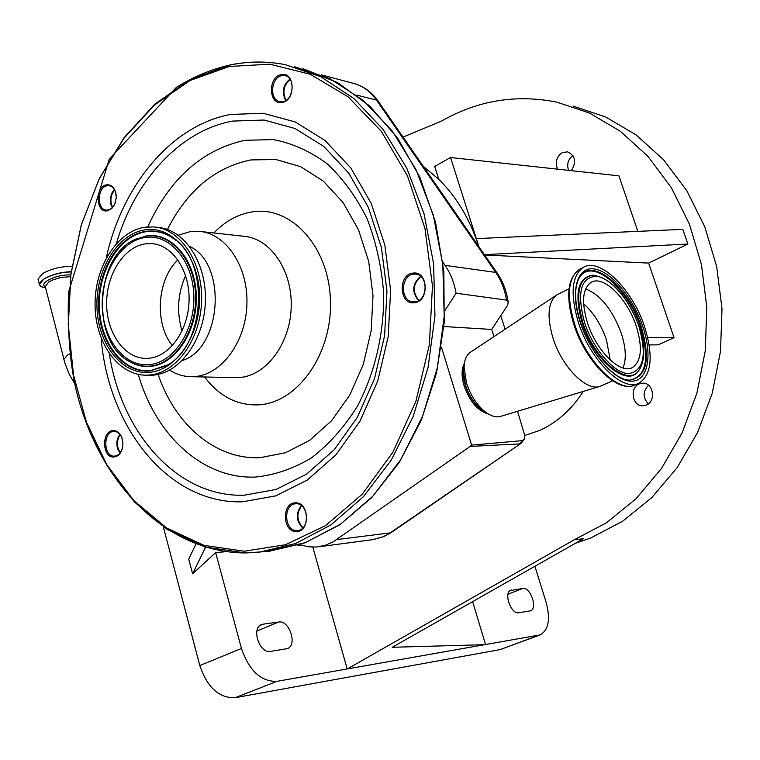<?xml version="1.0" encoding="UTF-8"?>
<svg xmlns="http://www.w3.org/2000/svg" width="760" height="760" viewBox="0 0 760 760"><rect width="100%" height="100%" fill="white"/><g stroke="black" fill="none" stroke-linecap="round" stroke-linejoin="round"><path stroke-width="1.14" d="M38.171 279.718L38.009 279.091L42.836 273.391C51.784 268.584 61.332 266.285 71.497 266.503M442.89 262.115L445.103 265.373C450.556 273.476 454.224 282.758 456.114 293.227L506.473 300.095L508.183 302.242L507.67 305.197L491.672 329.441L493.943 336.623M517.512 411.284L524.324 433.912L524.581 438.482L519.65 443.906L470.155 446.414L471.627 445.094L522.471 440.629M438.738 179.284L434.691 166.421L450.566 157.519L478.876 246.658C470.031 219.402 456.646 196.954 438.738 179.284L423.282 166.335M312.806 547.153L347.206 668.99L574.313 539.733L606.442 522.823L635.873 498.873L661.457 468.559L682.1 432.867L696.929 393.043L705.289 350.607L706.809 307.192L701.433 264.49L689.424 224.162L671.346 187.701L647.995 156.417L620.369 131.299L589.579 113.069L556.785 102.125C516.078 94.059 477.565 100.424 441.256 121.21L403.047 137.094M524.666 435.499L539.581 430.474C557.061 422.579 571.615 409.564 583.243 391.428M639.264 383.914C629.232 387.762 632.348 406.514 642.922 405.821L646.323 405.08C656.345 401.327 653.372 382.603 642.875 383.144L639.264 383.914M571.273 170.648C576.697 161.975 575.443 155.695 567.52 151.81L562.125 152.741C556.377 156.94 554.876 162.412 557.612 169.166M476.32 238.611L682.803 229.349L687.885 244.026L648.631 263.093L674.034 337.659L658.264 344.85L649.144 344.916M450.566 157.519L618.906 175.835L637.82 231.373M472.625 601.635L485.602 644.651L392.217 647.283L583.328 538.792L574.313 539.733M575.491 543.239L590.615 538.033L622.497 521.332L651.7 497.695L677.065 467.77L697.538 432.554L712.234 393.281L720.508 351.424L722 308.598L716.661 266.484L704.739 226.689L686.803 190.703L663.622 159.799L636.206 134.986L605.635 116.954L573.078 106.105M648.327 403.883C642.684 397.584 642.751 391.372 648.517 385.225M568.575 170.354C566.608 164.293 568.053 159.334 572.907 155.468M511.756 589.978L510.881 590.207C503.31 592.543 510.986 614.593 518.757 612.75L530.528 610.831C537.985 608.532 530.461 586.806 522.804 588.458L510.15 590.606M226.024 551.665L215.65 552.586L241.452 648.48C249.194 670.833 261.031 681.786 276.973 681.34L540.17 634.885C548.615 630.04 550.611 619.229 546.174 602.452L534.907 566.285M163.409 527.126L199.814 665.561C207.337 687.572 219.136 698.278 235.21 697.68L500.051 649.61L540.037 634.942M484.414 254.657L687.885 244.026M648.631 263.093L484.633 254.961M300.837 545.024L297.787 545.3M215.65 552.586L192.612 573.809L205.504 547.238M192.612 573.809L188.727 559.16L195.918 544.027M263.026 624.178L261.402 624.635C250.999 628.283 259.616 653.875 270.465 651.434L287.47 648.603C297.72 645.069 289.322 619.846 278.663 622.031L263.026 624.178L260.091 625.404M500.783 315.637L505.096 329.213M647.719 337.734L674.034 337.659M470.155 446.414L333.07 541.899L325.441 545.262L316.094 547.077L307.857 546.744L299.782 544.644M441.465 347.187L471.627 445.094M491.672 329.441L443.887 326.524M488.224 413.934C477.888 411.036 469.851 401.698 464.123 385.938C461.329 376.352 461.424 368.809 464.408 363.308M470.801 351.975L469.984 352.516C466.336 355.309 464.369 360.154 464.075 367.061L466.507 383.144C470.734 395.865 477.195 405.602 485.868 412.366C491.397 416.318 496.337 417.648 500.707 416.356L599.82 386.422M558.505 293.959L556.234 295.288C547.913 302.746 546.839 317.015 552.995 338.077C561.868 366.899 586.511 391.704 600.153 386.327L612.569 380.808M578.312 322.192C590.216 360.392 623.105 392.521 639.245 383.059C651.681 374.537 653.467 355.822 644.613 326.895C632.633 289.512 600.096 257.089 583.376 267.339C571.71 275.519 570.019 293.806 578.312 322.192M587.452 322.838C596.239 350.92 620.436 374.613 632.386 367.574C641.468 361.332 642.779 347.577 636.3 326.306C627.475 298.67 603.468 274.816 591.204 282.292C582.54 288.344 581.286 301.863 587.452 322.838M456.114 293.227L444.828 310.678M296.352 531.534C282.416 532.38 281.456 502.541 295.402 502.863C309.415 501.79 310.431 532.057 296.352 531.534M113.924 457.007C101.982 458.185 101.26 430.635 113.221 430.568C116.973 430.559 119.833 432.839 121.79 437.399L122.949 443.46L122.008 449.597C120.27 454.176 117.572 456.646 113.924 457.007M107.35 210.824C95.551 213.246 94.838 186.171 106.656 184.832C110.922 184.452 113.933 186.931 115.672 192.261L116.251 197.809L114.731 204.212L111.748 208.534L107.35 210.824M282.188 102.438C268.546 105.64 267.606 76.674 281.276 74.622C294.994 71.184 295.982 100.538 282.188 102.438M414.2 302.755C398.99 304.978 397.86 274.113 413.088 273.106C428.393 270.636 429.58 301.938 414.2 302.755M413.715 274.132C400.32 274.93 399.978 301.834 413.364 301.863L414.751 301.834C428.099 301.226 428.678 274.322 415.359 274.103L413.715 274.132M418.532 300.608C411.54 291.83 412.243 283.717 420.641 276.269M281.903 75.658C270.75 77.206 269.116 100.462 280.079 101.669L282.767 101.65C293.882 100.263 295.697 76.988 284.791 75.639L281.903 75.658M285.722 100.501C281.523 92.197 282.929 85.053 289.93 79.078M116.213 195.358L115.729 192.707C114.447 188.565 112.195 186.228 108.974 185.715L107.302 185.763C97.185 186.817 96.368 209.741 106.438 210.093L109.031 209.779L111.596 208.325L113.772 205.855L115.396 202.464M112.252 207.727L110.637 203.718L110.352 198.417L111.729 193.277L114.342 189.468M111.226 194.522L110.361 202.055M122.74 440.98L121.875 437.808C120.099 433.637 117.496 431.499 114.066 431.414L113.876 431.423C102.723 431.48 103.35 457.159 114.494 456.133L114.532 456.123C117.942 455.781 120.46 453.473 122.075 449.198L122.787 446.224M119.995 453.065L117.629 448.818L116.784 443.84L117.448 438.815L119.795 434.255M117.011 440.752L117.069 446.671M296.048 503.766L295.659 503.785C282.872 504.089 284.154 531.364 296.932 530.547L297.53 530.518C310.279 530.033 308.75 502.75 296.048 503.766M302.727 528.019C296.029 520.952 295.555 513.447 301.312 505.514M301.625 505.761C296.248 513.484 296.713 520.809 303.002 527.734M120.109 434.634C116.489 440.714 116.546 446.728 120.298 452.666M114.608 189.914C110.495 195.301 109.829 201.125 112.603 207.357M290.177 79.429C283.594 85.291 282.226 92.245 286.073 100.272M420.907 276.498C412.898 283.841 412.205 291.821 418.836 300.438M178.267 235.22L190.361 231.582L199.234 231.344C226.024 233.358 248.244 266.427 246.915 304.123C245.907 341.829 221.607 374.794 194.655 376.58L191.453 376.703C183.739 376.637 176.453 374.442 169.613 370.11M165.585 367.232L164.739 366.548M189.572 246.373C227.449 263.52 221.968 348.498 182.248 360.534M155.648 227.116L157.738 227.344C184.528 229.32 206.748 262.941 205.39 301.33C204.345 339.72 179.996 373.312 153.045 375.145L148.447 375.24M145.065 227.183L153.919 226.927C180.728 228.902 202.958 262.599 201.59 301.074C200.554 339.558 176.177 373.226 149.207 375.07L145.986 375.193C118.047 375.221 95.066 342.466 95.066 304.637C94.715 266.836 117.278 231.097 145.065 227.183M145.53 243.827L151.895 243.627C172.719 244.986 189.99 270.969 189.069 300.694C188.394 330.419 169.689 356.668 148.741 358.273L145.749 358.387C124.241 358.226 106.523 332.804 106.637 303.477C106.476 274.16 124.098 246.667 145.53 243.827M172.368 345.658C154.175 323.57 157.006 279.404 177.878 259.853M63.849 359.385L67.535 355.005L69.787 353.865M45.277 286.615L48.811 281.884L52.678 279.974L60.752 277.533L70.091 276.668M45.325 286.815C42.636 285.285 43.415 283.157 47.642 280.421C54.644 276.659 62.206 274.806 70.319 274.844M40.461 286.178L39.358 284.411L41.135 286.644L45.59 287.85C38 286.529 37.572 283.537 44.317 278.882C52.164 274.578 60.962 272.26 70.699 271.938M38.009 279.091L39.358 284.411L44.203 278.74C52.088 274.408 60.933 272.08 70.728 271.748M372.58 539.676L382.964 536.836L391.542 532.313L520.818 443.545M538.441 635.36L500.051 649.61M276.973 681.34L235.21 697.68M522.804 588.458L508.012 594.225M278.663 622.031L256.899 631.056M241.452 648.48L199.814 665.561M524.333 439.175L520.999 443.422L390.099 532.883L336.699 539.609M506.473 300.095C504.811 289.665 501.229 280.43 495.729 272.412L376.504 100.082C370.187 91.153 362.349 85.547 352.972 83.258L321.527 74.879M508.108 301.653C506.587 291.108 503.015 281.684 497.382 273.391L495.729 272.412L445.103 265.373M464.132 365.921C462.631 371.298 463.02 377.767 465.281 385.329C469.965 398.8 476.881 407.844 486.029 412.481M464.075 367.061L463.448 371.545L464.094 366.529L463.448 371.545L465.509 385.159C469.081 395.922 474.544 404.168 481.897 409.897L485.868 412.366M577.476 334.238L582.721 345.325M573.914 324.606C586.188 357.333 602.262 377.473 622.145 385.016M574.56 323.978C586.425 362.14 619.324 394.202 635.512 384.721C617.956 394.364 585.722 362.273 573.866 324.539C565.478 296.4 567.425 277.932 579.709 269.154C568.014 277.343 566.295 295.621 574.56 323.978M580.231 322.325C590.254 353.295 614.688 381.159 631.199 381.188C647.862 381.672 652.84 355.927 642.884 326.772C633.165 297.635 610.669 270.769 593.845 268.907C576.878 266.599 569.962 291.346 580.231 322.325M580.497 322.459C589.922 352.592 614.365 380.276 629.508 380.133C646.817 377.454 650.769 359.765 641.373 327.094C628.881 287.346 592.031 256.358 579.747 277.048C573.99 286.681 574.237 301.805 580.488 322.42M629.575 380.142C646.181 376.837 649.866 359.233 640.642 327.351C628.567 289.066 593.531 258.372 580.374 276.155M592.79 275.177L592.686 275.177C577.609 277.59 574.114 293.616 582.207 323.238C593.607 360.135 626.943 387.847 638.248 371.184M639.15 326.572C627.332 295.877 612.075 278.74 593.37 275.167C578.389 277.571 574.921 293.502 582.977 322.962C594.491 360.287 628.378 387.818 639.179 370.025C645.325 360.107 645.316 345.629 639.16 326.61M584.582 322.639C593.256 349.391 614.336 373.512 628.681 373.644C643.672 370.889 647.092 355.176 638.932 326.496C630.486 301.112 610.859 277.751 596.277 276.231C580.583 277.362 576.688 292.828 584.582 322.639M623 367.963C626.506 359.328 625.945 347.776 621.3 333.298C612.37 309.529 600.466 294.738 585.599 288.923M610.242 360.041L606.461 339.919C601.198 324.767 593.579 312.712 583.614 303.743M580.725 268.651L583.376 267.339M571.881 278.777C567.178 289.807 567.834 305.045 573.866 324.491M294.728 66.785L330.115 78.755L363.166 100.377L392.322 131.1L416.119 169.841L433.276 215.052L442.823 264.717L444.201 316.492L437.304 367.897L422.503 416.442L400.606 459.866L372.79 496.251L340.499 524.163L305.301 542.668L265.61 551.636M230.384 64.971C248.51 61.209 266.76 61.094 285.133 64.619L320.606 76.636L353.733 98.372L382.974 129.266L406.828 168.255L424.023 213.75L433.599 263.739L434.967 315.865L428.041 367.612L413.183 416.48L391.21 460.19L363.308 496.822L330.923 524.903L295.63 543.514L259.046 552.235L245.613 552.957M229.216 66.481L269.914 64.191L310.298 74.29L348.175 96.871L381.283 131.252L407.483 175.892L424.963 228.465L432.459 285.922L429.372 344.736L415.901 401.27L392.977 452.077L362.216 494.228L325.66 525.549L285.589 544.711L244.321 551.228L204.041 545.376L166.668 528.038L133.807 500.555L106.732 464.597L86.383 421.999L73.425 374.718L68.21 324.757L70.87 274.132L81.311 224.855L99.18 178.942L123.899 138.329L154.612 104.918L190.2 80.456L229.216 66.481M497.173 273.087L378.309 101.355L376.504 100.082L356.659 95.095M106.267 257.991C121.98 185.288 171.713 125.067 230.707 114.447L263.197 113.269L295.212 121.961L325.033 140.448L350.93 168.093L371.317 203.614L384.854 245.157L390.621 290.377L388.189 336.623L377.71 381.14L359.888 421.306L335.873 454.888L307.192 480.13L275.557 495.928L242.782 501.771C169.413 504.507 108.281 428.269 101.156 338.181M116.365 243.58C134.757 180.434 180.196 130.454 232.693 121.087L264.091 120.032L295.003 128.507L323.779 146.433L348.745 173.147L368.381 207.442L381.406 247.503L386.954 291.099L384.608 335.673L374.528 378.575L357.352 417.325L334.219 449.74L306.565 474.145L276.041 489.469L244.378 495.188C178.267 497.743 121.438 433.894 109.326 353.77M147.754 226.888C169.755 178.59 202.141 149.72 244.938 140.296L273.324 139.574C292.286 143.222 310.203 151.268 327.085 163.704C342.922 178.524 356.26 196.84 367.08 218.633C376.105 242.003 381.644 266.978 383.686 293.578C384.123 333.783 374.803 373.359 357.209 406.59C344.156 427.338 328.956 444.391 311.638 457.757C293.531 468.654 274.844 475.085 255.588 477.052C203.005 479.351 155.6 435.366 138.31 374.385M167.409 229.463C187.34 190.437 215.137 167.266 250.809 159.942L275.947 159.514L300.57 166.639L323.37 181.174L343.064 202.54L358.483 229.738L368.685 261.354L373.008 295.649L371.174 330.676L363.27 364.439L349.799 395.01L331.597 420.726L309.757 440.268L285.541 452.732L260.281 457.653C215.887 459.933 175.047 424.935 158.118 374.395M213.883 232.968C225.255 221.141 238.108 214.092 252.453 211.84C291.089 205.561 328.842 246.591 330.429 300.133C332.585 353.618 297.692 402.981 258.599 404.861C237.196 405.612 219.203 396.312 204.62 376.979M200.963 231.543L243.912 236.284C270.455 238.298 292.476 270.484 291.203 307.116C290.234 343.757 266.219 375.782 239.523 377.511L234.982 377.606M145.141 229.843C172.463 225.473 198.607 255.826 199.585 294.994C200.972 334.115 176.691 370.548 149.131 372.372C121.59 374.775 97.717 343.805 96.947 306.613C95.788 269.467 117.8 233.643 145.141 229.843M145.853 231.325C155.258 230.042 164.179 232.227 172.615 237.88C210.482 260.481 205.865 346.892 165.766 365.997L149.777 370.975C122.778 373.35 99.361 342.998 98.6 306.546C97.46 270.123 119.054 235.03 145.853 231.325M167.647 364.895L150.271 370.69C123.386 373.065 100.054 342.855 99.303 306.555C98.173 270.294 119.671 235.343 146.366 231.667C155.733 230.384 164.616 232.56 173.014 238.193L175.769 240.236M134.891 239.571L146.48 235.875C171.532 231.942 195.405 259.777 196.289 295.583C197.552 331.331 175.389 364.686 150.148 366.443C143.041 366.994 136.277 365.455 129.846 361.817L127.082 360.088M145.996 236.113C170.934 232.199 194.693 259.92 195.576 295.573C196.84 331.17 174.772 364.391 149.634 366.139C142.566 366.69 135.831 365.161 129.428 361.541C90.364 341.915 95.01 255.094 135.983 239.058L145.996 236.113M145.359 237.443C169.755 233.633 192.983 260.775 193.847 295.64C195.073 330.467 173.508 362.976 148.922 364.695C124.336 366.938 102.913 339.312 102.22 306.014C101.175 272.755 120.925 240.749 145.359 237.443M182.048 331.037C176.472 312.123 177.659 293.654 185.601 275.623M245.47 552.957L204.953 547.01L167.38 529.539L134.349 501.904L107.122 465.756L86.659 422.959L73.596 375.459L68.305 325.261L70.927 274.388L81.358 224.865L99.237 178.676L124.013 137.788L154.821 104.091L190.541 79.353L229.729 65.103M45.248 286.501L64.828 362.852L69.065 373.91L74.774 383.904M383.781 536.626L373.151 539.6L318.829 546.792M383.895 536.569L391.352 532.447M635.512 384.721L638.476 383.401M631.788 367.84L632.386 367.574M557.697 294.358L569.05 288.791M469.984 352.516L556.234 295.288M303.069 68.695L337.659 82.669L369.607 105.915L397.433 137.759L419.805 177.099L435.565 222.357L443.849 271.577L444.201 322.515L436.563 372.808L421.334 420.128L399.332 462.355L371.659 497.705L339.682 524.837L304.883 542.849L268.802 551.351L245.518 552.957C163.02 552.71 94.269 477.726 74.337 381.862C69.34 355.195 67.412 325.29 68.561 292.135L109.316 159.068L176.349 87.4C193.373 76.751 211.261 69.274 230.033 64.971C248.273 61.189 266.637 61.066 285.133 64.619M378.052 100.985C372.087 92.511 364.477 86.802 355.233 83.876M234.906 377.606L191.453 376.703M145.986 375.193L149.825 375.269M175.835 240.293L172.615 237.88C210.33 260.072 205.666 347.263 165.766 365.997L167.675 364.876M134.871 239.581L135.983 239.058C94.772 255.436 90.174 341.525 129.428 361.541L127.005 360.041M151.895 243.627L153.197 243.76"/></g></svg>
